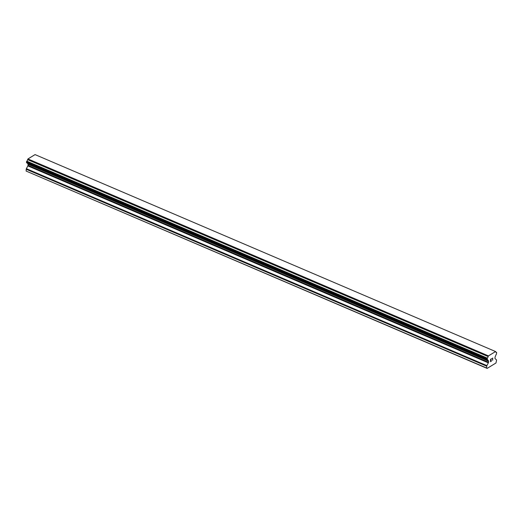 <?xml version="1.0" encoding="UTF-8"?>
<svg xmlns="http://www.w3.org/2000/svg" width="523" height="523" viewBox="0 0 523 523"><rect width="100%" height="100%" fill="white"/><g stroke="black" fill="none" stroke-linecap="round" stroke-linejoin="round"><path stroke-width="0.78" d="M487.129 368.401L26.15 171.073L26.222 169.249L486.73 366.198A0.791 0.412 -66.8 0 1 486.893 365.623L488.351 362.851A0.791 0.412 113.2 0 0 488.515 362.282L488.554 361.21A0.791 0.412 113.2 0 0 488.43 360.818L487.992 360.367A1.589 0.83 113.2 0 0 487.639 359.759A1.589 0.83 113.2 0 0 487.253 359.759L487.318 358.124A1.589 0.83 113.2 0 0 488.136 356.575L488.456 355.888L495.569 351.548L495.85 351.861A1.589 0.83 113.2 0 0 496.203 352.469A1.589 0.83 113.2 0 0 496.582 352.469L496.523 354.091A1.589 0.83 113.2 0 0 495.706 355.653L495.209 356.679A0.791 0.412 113.2 0 0 495.046 357.248L495.006 358.32A0.791 0.412 113.2 0 0 495.131 358.713L496.438 359.798A0.791 0.412 -66.8 0 1 496.562 360.19L495.974 362.995L487.129 368.401L486.658 368.015L486.73 366.198M27.412 163.143A1.589 0.83 113.2 0 1 27.477 163.424L27.915 163.869A0.791 0.412 113.2 0 1 28.046 164.268L28 165.333A0.791 0.412 113.2 0 1 27.843 165.909L26.385 168.681A0.791 0.412 113.2 0 0 26.222 169.249M495.569 351.548L35.054 154.599L27.948 158.94L27.621 159.633A1.589 0.83 113.2 0 1 26.81 161.182L26.673 162.823M490.672 359.393L490.633 360.334L490.666 359.393L491.535 358.863L490.672 359.393M490.633 360.334L491.104 360.046M491.097 360.203L490.626 360.491L491.097 360.203M490.626 360.491L490.594 361.432L490.626 360.491M490.594 361.432L491.457 360.903M490.476 361.655L491.45 361.06L490.476 361.655L490.561 359.308L491.542 358.713M492.293 358.843L492.744 357.98L492.653 360.327L492.738 357.98M492.62 358.353L492.653 360.327M26.15 171.073L486.658 368.015M27.575 163.588L488.07 360.524M27.477 163.424L487.992 360.367M27.621 159.633L488.136 356.575M27.739 159.338L488.247 356.281M27.948 158.94L488.456 355.888M26.385 168.681L486.893 365.623M27.843 165.909L488.351 362.851M28 165.333L488.515 362.282M28.046 164.268L488.554 361.21M27.915 163.869L488.43 360.818M26.614 162.797L487.129 359.739M26.542 162.731L487.05 359.68M26.477 162.535L486.991 359.478M26.503 161.81L487.018 358.758M26.588 161.529L487.096 358.471M26.68 161.352L487.188 358.301M26.81 161.182L487.318 358.124M495.935 352.195L496.582 352.469M495.922 352.149L496.647 352.463M27.569 163.588L488.077 360.53M26.64 162.81L487.155 359.759M495.915 352.142L496.68 352.469"/></g></svg>
